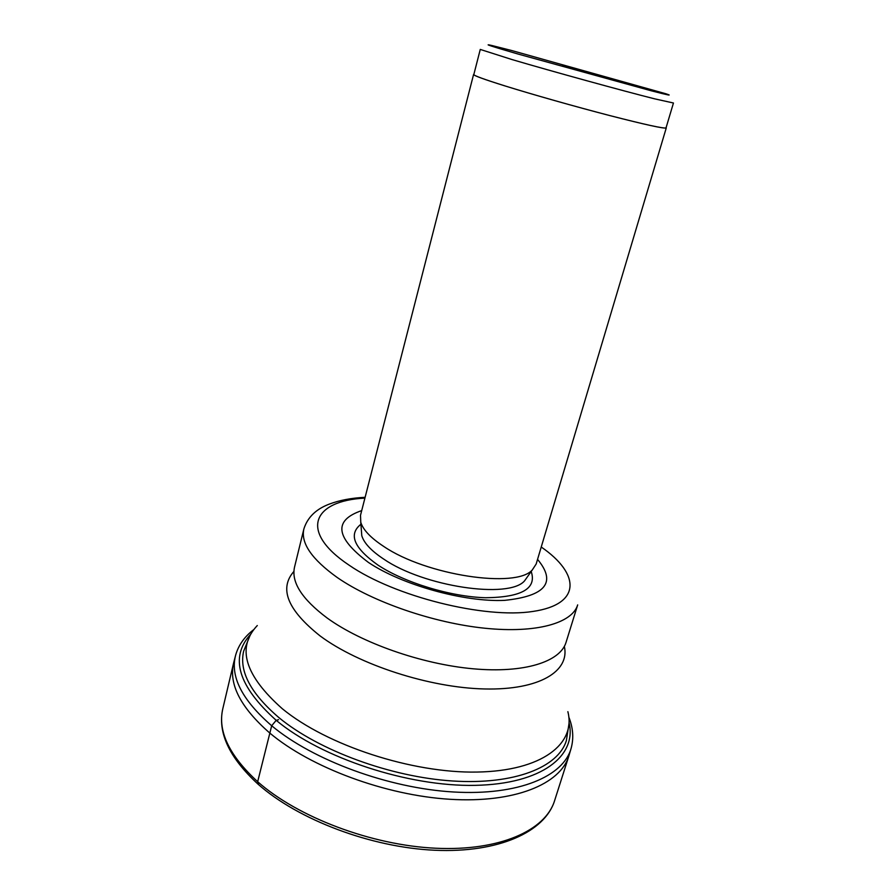 <?xml version="1.0" encoding="UTF-8"?>
<svg xmlns="http://www.w3.org/2000/svg" width="895" height="895" viewBox="0 0 895 895"><rect width="100%" height="100%" fill="white"/><g stroke="black" fill="none" stroke-linecap="round" stroke-linejoin="round"><path stroke-width="1.34" d="M235.441 655.957L233.584 663.106C228.661 684.339 240.721 707.643 269.764 733.027C310.71 767.518 385.476 795.398 450.073 799.291C514.782 803.251 560.281 784.087 568.828 756.074L570.932 749.003M569.052 722.634C577.074 755.716 542.023 784.087 475.133 785.351C408.478 786.806 321.45 758.065 276.197 720.33C238.014 685.995 229.489 657.322 250.634 634.32M537.548 559.375C556.712 582.41 545.726 596.07 504.59 600.366C464.08 602.268 401.933 584.961 368.438 562.44C335.412 537.604 333.164 520.331 361.714 510.609M666.272 127.929L536.172 564.007L532.335 569.88C516.37 588.832 426.132 575.384 383.709 546.42C370.743 537.895 363.09 529.862 360.774 522.3L360.506 515.296L473.578 74.486C473.612 75.56 484.083 79.375 505.015 85.931C532.514 94.512 575.485 106.673 609.831 115.589C645.72 124.808 664.526 128.914 666.272 127.929L666.115 127.627M505.183 85.976C484.307 79.42 473.847 75.616 473.824 74.553L480.268 49.426L512.13 59.596C551.846 71.309 624.028 91.178 654.715 98.853L673.454 103.003L666.037 127.862C664.303 128.846 645.53 124.741 609.73 115.556C575.474 106.662 532.614 94.523 505.183 85.976M511.526 50.478L491.758 45.477C482.327 43.34 491.12 46.204 518.16 54.069L651.526 90.865C668.61 95.262 673.32 96.201 665.645 93.695L511.526 50.478M588.709 72.461L562.821 65.492L588.709 72.461M258.666 784.714L257.67 781.704L271.688 725.755L276.197 720.33L278.591 719.681M253.699 629.655C244.525 636.647 238.517 645.116 235.665 655.084C229.97 676.374 241.974 699.924 271.688 725.755C313.037 760.314 388.721 788.271 453.62 791.997C518.641 795.8 563.649 776.301 571.178 748.13C573.874 738.118 573.08 727.758 568.817 717.052M257.67 781.704C229.209 755.525 217.597 731.204 222.799 708.75C217.474 732.412 229.142 757.483 257.827 783.975C297.968 819.753 371.101 847.453 434.88 850.25C498.683 853.103 544.898 831.88 554.564 800.756C545.502 830.37 499.869 851.279 435.652 848.225C371.548 845.238 297.8 817.258 257.67 781.704M250.175 635.159L243.653 651.168C238.965 671.317 250.757 693.502 279.005 717.7L279.072 717.745C318.743 750.469 390.612 777.028 452.59 780.988C514.67 785.004 558.312 767.149 566.356 740.668L569.007 723.585M567.866 711.67C576.145 743.689 542.202 770.998 477.001 772.061C412.036 773.314 326.932 745.39 282.484 708.874L282.417 708.829C244.76 675.434 236.381 647.667 257.29 625.538M293.918 571.402C278.815 588.552 287.563 610.077 320.175 635.976C358.794 664.75 429.689 687.785 484.575 688.96C539.651 690.269 569.981 671.149 564.353 646.391M327.111 617.986C301.928 599.079 291.076 582.108 294.544 567.072L303.875 528.956C300.63 543.064 311.773 559.263 337.314 577.566L337.404 577.622C372.454 601.887 433.325 622.965 484.9 628.234C536.575 633.537 572.297 623.099 577.678 604.886L566.043 642.364C560.292 661.752 524.47 673.454 473.097 668.789C421.813 664.168 361.602 643.013 327.111 617.986M541.24 547.024C580.15 573.751 581.761 604.326 532.872 611.453C484.542 618.993 394.684 596.562 349.24 565.271L349.162 565.215C298.225 531.272 313.06 500.641 364.914 498.123M360.92 524.269C348.2 534.326 353.827 547.897 377.824 564.991C404.272 582.6 450.8 596.786 485.571 597.737C521.751 597.312 536.955 588.574 531.194 571.491M528.005 575.988L524.559 580.855C509.042 599.258 423.682 586.751 383.541 558.972C371.246 550.805 363.996 543.041 361.781 535.702L361.334 529.762M568.828 756.074L554.564 800.756M233.584 663.106L222.799 708.75M303.875 528.956C308.518 514.032 320.611 507.443 329.058 504.198C339.306 500.294 351.321 497.989 365.126 497.307M532.335 569.88L527.703 576.425M360.774 522.3L361.379 530.287"/></g></svg>
